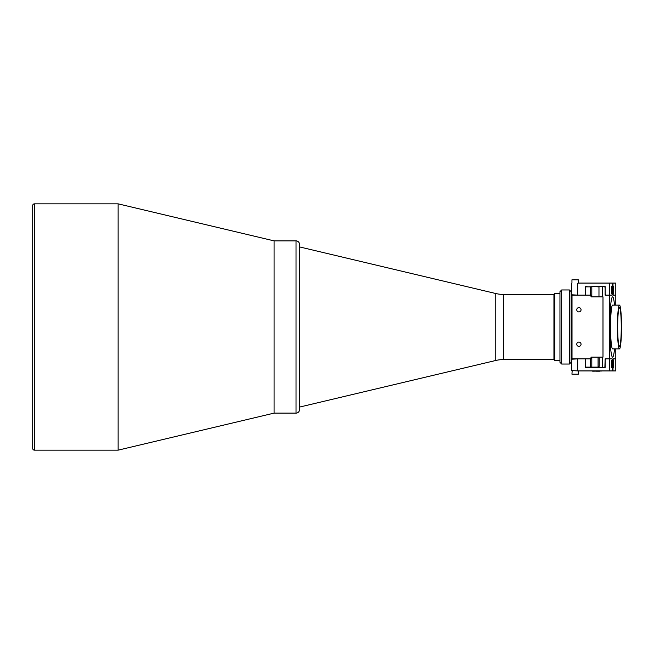 <?xml version="1.0" encoding="UTF-8"?>
<svg xmlns="http://www.w3.org/2000/svg" width="654" height="654" viewBox="0 0 654 654"><rect width="100%" height="100%" fill="white"/><g stroke="black" fill="none" stroke-linecap="round" stroke-linejoin="round"><path stroke-width="0.98" d="M553.938 294.447L503.711 294.447A34.449 34.449 0 0 1 495.748 293.515L299.475 246.901M503.711 294.447L503.711 359.553A34.449 34.449 0 0 0 495.748 360.485L299.475 407.099M503.711 359.553L553.938 359.553M118.129 203.844L274.083 240.876L274.083 413.124L296.025 413.124L296.025 240.876L274.083 240.876L274.083 413.124L118.129 450.156L34.425 450.156A1.725 1.725 0 0 1 32.7 448.44L32.7 205.56A1.725 1.725 0 0 1 34.425 203.844L118.129 203.844L118.129 450.156M296.025 240.876A3.442 3.442 0 0 1 299.475 244.318L299.475 409.682A3.442 3.442 0 0 1 296.025 413.124M621.038 313.143A21.876 2.027 90 0 0 619.469 305.124A21.876 2.027 90 0 0 617.638 317.631A21.876 2.027 90 0 0 617.899 340.857A21.876 2.027 90 0 0 619.469 348.876A21.876 2.027 90 0 0 621.3 336.369A21.876 2.027 90 0 0 621.038 313.143M619.469 348.876L612.61 348.876A21.876 2.027 -90 0 1 611.04 340.857A21.876 2.027 -90 0 1 610.771 317.631A21.876 2.027 -90 0 1 612.61 305.124L619.469 305.124M618.079 339.271A19.375 1.799 90 0 0 619.469 346.375A19.375 1.799 90 0 0 621.087 335.298A19.375 1.799 90 0 0 620.859 314.729A19.375 1.799 90 0 0 619.469 307.625A19.375 1.799 90 0 0 617.842 318.702A19.375 1.799 90 0 0 618.079 339.271M610.444 346.097A30.141 2.796 -90 0 1 610.705 304.928A30.141 2.796 -90 0 1 614.531 305.124A30.141 2.796 90 0 0 612.61 296.859A30.141 2.796 90 0 0 609.814 327A30.141 2.796 90 0 0 612.61 357.141A30.141 2.796 90 0 0 614.531 348.876A30.141 2.796 -90 0 1 610.444 346.097M578.904 342.075A2.15 2.15 0 0 0 576.754 344.225A2.15 2.15 0 0 0 578.904 346.375A2.15 2.15 0 0 0 581.054 344.225A2.15 2.15 0 0 0 578.904 342.075M578.904 307.625A2.15 2.15 0 0 0 576.754 309.775A2.15 2.15 0 0 0 578.904 311.925A2.15 2.15 0 0 0 581.054 309.775A2.15 2.15 0 0 0 578.904 307.625M591.371 296.859L591.093 295.134L572.013 295.134L572.013 358.866L591.093 358.866L591.371 357.141M585.461 286.869L591.813 286.869L591.813 296.859L591.093 296.859L602.988 296.859L602.988 357.141L591.093 357.141M613.084 295.134L615.798 295.134L613.084 295.134L613.002 286.517L612.209 286.517L612.128 295.134L605.122 295.134L605.122 287.384L604.271 286.517L605.122 286.517L586.049 286.869M591.96 367.131L598.647 367.131L599.203 366.273L599.203 358.008L598.647 357.141M602.269 357.141L602.269 367.483L605.122 367.483L604.271 367.483L605.122 366.616L605.122 358.866L612.128 358.866L612.25 367.483L612.25 370.924L609.414 370.924L609.414 295.134L612.046 295.134L612.25 283.076L609.414 283.076L609.414 295.134L605.98 295.134L605.122 294.275L605.122 286.517L602.269 286.517L602.269 296.859M613.084 358.866L615.798 358.866L613.084 358.866L613.002 367.483L612.209 367.483L612.128 358.866L605.98 358.866L605.122 359.725L604.876 367.483M613.166 295.134L612.97 283.076L615.798 283.076L615.798 305.124M615.798 348.876L615.798 370.924L612.25 370.924M585.461 358.866L585.461 367.483L604.271 367.483M613.722 367.826L613.722 360.248L613.722 367.826M611.49 367.826L611.49 360.248L611.49 367.826M612.97 370.924L613.166 358.866M578.079 358.866L571.686 359.209L571.686 370.581L578.079 370.924L571.686 370.581M577.686 359.209L577.686 370.581M609.414 370.924L578.079 370.924M587.071 367.483L586.049 367.131M590.627 358.008L591.813 357.141L591.813 367.131L590.627 367.131L590.627 358.866M585.461 367.131L590.627 367.131M598.075 367.131L598.075 357.141M601.942 370.924L592.696 371.186M596.301 371.186L599.661 371.186M586.049 367.483L585.461 367.483M554.796 360.591L553.938 359.725L553.938 294.275L554.796 293.409L554.796 360.591L559.955 360.591M554.796 293.409L559.955 293.409M569.43 289.967L571.155 291.692L571.155 362.308L569.43 364.033L569.43 289.967L561.68 289.967L561.68 364.033L569.43 364.033M561.68 364.033L559.955 362.308L559.955 291.692L561.68 289.967M598.974 296.859L598.974 286.869L591.837 286.517M590.627 295.134L590.627 286.869M591.813 296.859L590.627 295.992M613.722 293.752L613.722 286.174L613.722 293.752M611.49 293.752L611.49 286.174L611.49 293.752M578.079 283.076L609.414 283.076M585.461 295.134L585.461 286.517M612.97 283.076L612.25 283.076M587.071 286.517L586.049 286.517M578.079 295.134L571.686 294.791L571.686 283.419M577.686 294.791L577.686 283.419M578.316 370.924L578.316 374.194L571.948 374.194L572.152 370.924M575.038 279.806L573.893 279.806M573.795 279.806L575.038 279.634M571.948 283.076L571.948 279.806L578.316 279.806L578.316 283.076M495.748 360.485L495.748 293.515M34.425 203.844L34.425 450.156M601.942 371.014L592.638 371.186"/></g></svg>
